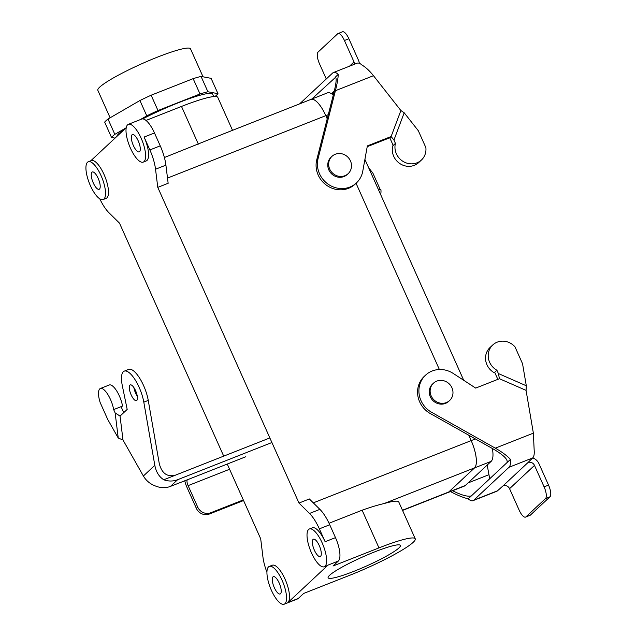 <?xml version="1.0" encoding="UTF-8"?>
<svg xmlns="http://www.w3.org/2000/svg" width="636" height="636" viewBox="0 0 636 636"><rect width="100%" height="100%" fill="white"/><g stroke="black" fill="none" stroke-linecap="round" stroke-linejoin="round"><path stroke-width="0.95" d="M378.969 547.89A55.849 6.94 -24.1 0 1 415.252 538.811A55.849 6.94 -24.1 0 1 349.585 575.342L303.65 593.452L298.308 598.444A20.304 6.861 68.5 0 1 297.529 598.937A20.304 6.861 68.5 0 0 298.308 598.444L287.933 602.53A20.304 6.861 68.5 0 0 285.58 580.374A20.304 6.861 68.5 0 0 272.256 565.245A20.304 6.861 68.5 0 1 285.58 580.374A20.304 6.861 68.5 0 1 287.933 602.53L328.009 565.11A20.304 6.861 68.5 0 1 327.23 565.603A20.304 6.861 68.5 0 0 328.009 565.11L287.933 602.53L298.308 598.444L303.65 593.452L349.585 575.342A55.849 6.94 -24.1 0 0 415.252 538.811L398.796 502.027A55.849 6.94 155.9 0 0 384.065 503.569L474.528 467.889L448.706 492.01A23.691 8.006 68.5 0 1 447.8 492.59L402.556 510.43L447.8 492.59A23.691 8.006 68.5 0 0 448.706 492.01L474.528 467.889A23.691 8.006 68.5 0 0 471.165 440.613A23.691 8.006 68.5 0 1 474.528 467.889L384.065 503.569C377.816 504.984 370.494 507.202 362.115 510.207C370.494 507.202 377.816 504.984 384.065 503.569A55.849 6.94 155.9 0 1 398.796 502.027L415.252 538.811A55.849 6.94 -24.1 0 0 378.969 547.89L333.033 566.008L378.969 547.89L362.115 510.207L378.969 547.89M181.499 106.443L146.002 120.443L181.499 106.443A55.849 6.94 155.9 0 1 217.782 97.364A55.849 6.94 155.9 0 0 181.499 106.443L198.353 144.126L181.499 106.443M164.39 157.521L214.443 137.463L164.39 157.521M312.324 527.824A20.304 6.861 68.5 0 1 325.123 541.721L319.359 528.85L325.123 541.721A20.304 6.861 68.5 0 0 312.324 527.824L309.366 528.993A20.304 6.861 68.5 0 1 323.199 545.362A20.304 6.861 68.5 0 1 324.265 566.771A20.304 6.861 68.5 0 1 311.473 552.875A20.304 6.861 68.5 0 1 309.366 528.993A20.304 6.861 68.5 0 1 323.199 545.362A20.304 6.861 68.5 0 1 324.265 566.771A20.304 6.861 68.5 0 1 311.473 552.875A20.304 6.861 68.5 0 1 309.366 528.993L312.324 527.824M309.517 513.459A27.078 9.15 68.5 0 1 319.359 528.85A27.078 9.15 68.5 0 0 309.517 513.459L298.984 503.052L309.517 513.459L319.892 509.364A27.078 9.15 68.5 0 1 329.734 524.756L335.49 537.635A20.304 6.861 68.5 0 1 338.376 561.016L333.033 566.008L338.376 561.016L328.009 565.11L338.376 561.016A20.304 6.861 68.5 0 0 335.49 537.635L325.123 541.721L335.49 537.635L329.734 524.756L319.359 528.85L329.734 524.756A27.078 9.15 68.5 0 0 319.892 509.364L309.517 513.459M157.776 187.374L298.984 503.052L309.358 498.958L319.892 509.364L309.358 498.958L298.984 503.052L157.776 187.374L155.534 169.224L157.776 187.374L168.15 183.287L157.776 187.374M149.865 149.937A27.078 9.15 68.5 0 1 155.534 169.224A27.078 9.15 68.5 0 0 149.865 149.937L144.11 137.058A20.304 6.861 68.5 0 1 146.216 160.94A20.304 6.861 68.5 0 0 144.11 137.058L149.865 149.937L160.24 145.843A27.078 9.15 68.5 0 1 165.909 165.137L168.15 183.287L165.909 165.137L155.534 169.224L165.909 165.137A27.078 9.15 68.5 0 0 160.24 145.843L149.865 149.937M90.821 160.749L126.23 127.677L90.821 160.749M91.242 160.582A20.304 6.861 68.5 0 1 105.075 176.959A20.304 6.861 68.5 0 1 106.14 198.368A20.304 6.861 68.5 0 0 105.075 176.959A20.304 6.861 68.5 0 0 91.242 160.582L88.277 161.751A20.304 6.861 68.5 0 1 102.11 178.128A20.304 6.861 68.5 0 1 103.175 199.537A20.304 6.861 68.5 0 1 90.384 185.633A20.304 6.861 68.5 0 1 88.277 161.751A20.304 6.861 68.5 0 1 102.11 178.128A20.304 6.861 68.5 0 1 103.175 199.537A20.304 6.861 68.5 0 1 90.384 185.633A20.304 6.861 68.5 0 1 88.277 161.751L91.242 160.582M108.955 212.734A27.078 9.15 68.5 0 1 99.796 198.837A27.078 9.15 68.5 0 0 108.955 212.734L119.489 223.141L108.955 212.734M260.696 538.811L227.251 464.057L260.696 538.811L262.93 556.961L260.696 538.811M223.705 456.131L119.489 223.141L223.705 456.131M266.937 572.233A27.078 9.15 68.5 0 1 262.93 556.961A27.078 9.15 68.5 0 0 266.937 572.233M146.781 115.855A59.228 7.362 -24.1 0 1 157.99 110.545L151.13 95.217A59.228 7.362 155.9 0 0 139.92 100.528L146.781 115.855A59.228 7.362 -24.1 0 1 157.99 110.545L200.006 93.977L193.145 78.649A59.228 7.362 155.9 0 1 201.04 76.423L211.112 78.355L217.973 93.683A59.228 7.362 -24.1 0 1 215.008 96.497A59.228 7.362 -24.1 0 0 217.973 93.683L211.112 78.355L201.04 76.423A59.228 7.362 155.9 0 0 193.145 78.649L151.13 95.217A59.228 7.362 155.9 0 0 139.92 100.528L107.985 119.027A59.228 7.362 155.9 0 0 104.67 122.12L111.523 137.448A59.228 7.362 -24.1 0 1 114.838 134.355L126 127.892L114.838 134.355L107.985 119.027A59.228 7.362 155.9 0 0 104.67 122.12L111.523 137.448A59.228 7.362 -24.1 0 1 114.838 134.355L107.985 119.027L139.92 100.528L146.781 115.855L140.278 119.624L146.781 115.855M310.479 99.59A23.723 8.014 68.5 0 1 310.869 99.399A23.723 8.014 68.5 0 1 325.815 115.641L327.214 118.813L325.815 115.641L328.271 114.671L325.815 115.641A23.723 8.014 68.5 0 0 310.869 99.399A23.691 8.006 68.5 0 1 325.807 115.657A23.691 8.006 68.5 0 0 310.877 99.431L214.443 137.463L310.877 99.431A23.723 8.014 68.5 0 0 310.479 99.59M327.461 92.856A23.723 8.014 68.5 0 1 333.264 95.122A23.723 8.014 68.5 0 0 327.461 92.856L310.869 99.399L327.461 92.856M356.065 183.271L439.373 369.516L356.065 183.271M468.764 435.215L471.173 440.605A23.723 8.014 68.5 0 1 474.543 467.921L448.722 492.041A23.723 8.014 68.5 0 1 447.808 492.622A23.723 8.014 68.5 0 1 447.402 492.749A23.723 8.014 68.5 0 0 447.808 492.622A23.723 8.014 68.5 0 0 448.722 492.041L465.313 485.499A23.723 8.014 68.5 0 1 464.407 486.079L447.808 492.622L464.407 486.079A23.723 8.014 68.5 0 0 465.313 485.499L491.135 461.378L465.313 485.499L448.722 492.041L474.543 467.921L491.135 461.378A23.723 8.014 68.5 0 0 492.359 448.499A23.723 8.014 68.5 0 1 491.135 461.378L474.543 467.921A23.723 8.014 68.5 0 0 471.173 440.605L475.386 438.943L471.173 440.605L468.764 435.215M364.913 159.405L463.716 380.288L364.913 159.405M329.043 523.253L362.115 510.207L329.043 523.253M130.459 148.212A20.304 6.861 68.5 0 1 128.353 124.33A20.304 6.861 68.5 0 1 142.186 140.699A20.304 6.861 68.5 0 1 143.251 162.108A20.304 6.861 68.5 0 1 130.459 148.212A20.304 6.861 68.5 0 1 128.353 124.33A20.304 6.861 68.5 0 1 142.186 140.699A20.304 6.861 68.5 0 1 143.251 162.108A20.304 6.861 68.5 0 1 130.459 148.212M138.251 140.93A9.309 3.148 68.5 0 1 139.212 151.877A9.309 3.148 68.5 0 1 132.876 144.372A9.309 3.148 68.5 0 1 132.383 134.562A9.309 3.148 68.5 0 1 138.251 140.93A9.309 3.148 68.5 0 1 139.212 151.877A9.309 3.148 68.5 0 1 132.876 144.372A9.309 3.148 68.5 0 1 132.383 134.562A9.309 3.148 68.5 0 1 138.251 140.93M141.685 119.067A20.304 6.861 68.5 0 1 154.476 132.972L160.24 145.843L154.476 132.972L144.11 137.058L154.476 132.972A20.304 6.861 68.5 0 0 141.685 119.067L128.353 124.33L141.685 119.067M98.175 178.358A9.309 3.148 68.5 0 1 99.144 189.305A9.309 3.148 68.5 0 1 92.8 181.801A9.309 3.148 68.5 0 1 92.315 171.99A9.309 3.148 68.5 0 1 98.175 178.358A9.309 3.148 68.5 0 1 99.144 189.305A9.309 3.148 68.5 0 1 92.8 181.801A9.309 3.148 68.5 0 1 92.315 171.99A9.309 3.148 68.5 0 1 98.175 178.358M271.397 590.295A20.304 6.861 68.5 0 1 269.29 566.414A20.304 6.861 68.5 0 1 283.123 582.791A20.304 6.861 68.5 0 1 284.197 604.2A20.304 6.861 68.5 0 1 271.397 590.295A20.304 6.861 68.5 0 1 269.29 566.414A20.304 6.861 68.5 0 1 283.123 582.791A20.304 6.861 68.5 0 1 284.197 604.2A20.304 6.861 68.5 0 1 271.397 590.295M279.188 583.021A9.309 3.148 68.5 0 1 280.158 593.968A9.309 3.148 68.5 0 1 273.822 586.464A9.309 3.148 68.5 0 1 273.329 576.653A9.309 3.148 68.5 0 1 279.188 583.021A9.309 3.148 68.5 0 1 280.158 593.968A9.309 3.148 68.5 0 1 273.822 586.464A9.309 3.148 68.5 0 1 273.329 576.653A9.309 3.148 68.5 0 1 279.188 583.021M319.264 545.593A9.309 3.148 68.5 0 1 320.226 556.54A9.309 3.148 68.5 0 1 313.89 549.035A9.309 3.148 68.5 0 1 313.397 539.225A9.309 3.148 68.5 0 1 319.264 545.593A9.309 3.148 68.5 0 1 320.226 556.54A9.309 3.148 68.5 0 1 313.89 549.035A9.309 3.148 68.5 0 1 313.397 539.225A9.309 3.148 68.5 0 1 319.264 545.593M353.855 571.343A39.599 4.921 -24.1 0 1 328.128 577.782A39.599 4.921 -24.1 0 1 362.266 557.12A39.599 4.921 -24.1 0 1 400.426 545.442A39.599 4.921 -24.1 0 1 353.855 571.343A39.599 4.921 -24.1 0 1 328.128 577.782A39.599 4.921 -24.1 0 1 362.266 557.12A39.599 4.921 -24.1 0 1 400.426 545.442A39.599 4.921 -24.1 0 1 353.855 571.343M468.748 435.199L471.165 440.613L468.748 435.199M99.725 87.108A50.769 6.312 155.9 0 0 97.833 90.312A50.769 6.312 155.9 0 1 99.725 87.108A50.769 6.312 155.9 0 1 149.651 60.325A50.769 6.312 155.9 0 1 190.522 48.853A50.769 6.312 155.9 0 0 149.651 60.325A50.769 6.312 155.9 0 0 99.725 87.108M200.006 93.977A59.228 7.362 -24.1 0 1 207.9 91.759L201.04 76.423L207.9 91.759L217.973 93.683L207.9 91.759A59.228 7.362 -24.1 0 0 200.006 93.977L193.145 78.649L151.13 95.217L157.99 110.545L200.006 93.977M116.793 136.494A52.462 6.519 -24.1 0 1 124.259 129.521A52.462 6.519 -24.1 0 0 116.793 136.494M142.718 118.9A52.462 6.519 -24.1 0 1 178.549 102.674A52.462 6.519 -24.1 0 1 212.639 94.144A52.462 6.519 -24.1 0 0 178.549 102.674A52.462 6.519 -24.1 0 0 142.718 118.9M115.044 138.123L111.523 137.448L115.044 138.123M343.989 176.546A11.846 11.051 -133 0 1 329.822 171.728A11.846 11.051 -133 0 1 331.102 157.164L331.992 156.329A11.846 11.051 -133 0 1 348.154 157.442A11.846 11.051 -133 0 1 348.162 173.644A11.846 11.051 -133 0 1 344.879 175.719A11.846 11.051 -133 0 1 330.712 170.893A11.846 11.051 -133 0 1 331.992 156.329A11.846 11.051 -133 0 1 348.154 157.442A11.846 11.051 -133 0 1 348.162 173.644A11.846 11.051 -133 0 1 344.879 175.719A11.846 11.051 -133 0 1 330.712 170.893A11.846 11.051 -133 0 1 331.992 156.329L331.102 157.164A11.846 11.051 -133 0 0 329.822 171.728A11.846 11.051 -133 0 0 343.989 176.546A11.846 11.051 -133 0 0 347.272 174.479A11.846 11.051 -133 0 1 343.989 176.546M436.757 381.115A11.846 11.051 47 0 0 433.474 383.182A11.846 11.051 47 0 0 433.482 399.384A11.846 11.051 47 0 0 449.644 400.497A11.846 11.051 47 0 0 450.924 385.933A11.846 11.051 47 0 0 436.757 381.115A11.846 11.051 47 0 0 433.474 383.182A11.846 11.051 47 0 0 433.482 399.384A11.846 11.051 47 0 0 449.644 400.497A11.846 11.051 47 0 0 450.924 385.933A11.846 11.051 47 0 0 436.757 381.115M432.583 384.017A11.846 11.051 47 0 0 432.591 400.219A11.846 11.051 47 0 0 448.754 401.332A11.846 11.051 47 0 1 432.591 400.219A11.846 11.051 47 0 1 432.583 384.017L433.474 383.182L432.583 384.017M368.626 167.713L372.911 173.159L380.233 189.536M335.57 77.298L311.775 99.041M378.269 189.266L380.908 189.631A16.075 15.002 -133 0 1 380.654 194.6M299.62 103.875L332.62 73.053A20.304 6.861 68.5 0 1 333.399 72.552L357.106 63.203A20.304 6.861 -111.5 0 1 361.924 64.999C365.716 67.233 369.564 70.803 373.475 75.7L400.887 110.545L404.194 112.787L418.321 130.738L425.874 147.631A16.075 15.002 -133 0 1 421.437 160.018L418.766 162.514A16.075 15.002 -133 0 1 400.116 163.738A16.075 15.002 -133 0 1 392.762 145.867L393.207 145.453L389.781 137.789L367.211 146.685M421.437 160.018A16.075 15.002 -133 0 1 402.787 161.242A16.075 15.002 -133 0 1 395.433 143.37L393.207 145.453M359.316 63.298A10.152 9.476 47 0 0 358.473 60.213L348.878 38.748A10.152 3.434 -111.5 0 0 342.478 31.8L338.034 33.557A10.152 3.434 68.5 0 1 344.426 40.505L354.029 61.962A5.08 4.738 47 0 1 354.475 64.244M338.034 33.557A10.152 3.434 68.5 0 0 337.644 33.803L318.056 52.096A10.152 3.434 -111.5 0 0 319.495 63.791L326.284 78.967M356.446 182.922L355.103 184.17A23.691 22.101 -133 0 1 327.667 186.006A23.691 22.101 -133 0 1 316.768 159.723L334.075 91.958C336.42 82.267 336.778 77.393 335.164 77.314L338.217 74.348C338.145 78.109 337.215 83.562 335.411 90.71L318.103 158.483A23.691 22.101 -133 0 0 329.003 184.758A23.691 22.101 -133 0 0 356.446 182.922A23.691 22.101 -133 0 0 362.766 171.219L367.354 145.914L391.116 136.541L393.946 140.047L395.433 143.37M333.399 72.552A20.304 6.861 68.5 0 1 338.217 74.348M400.887 110.545L391.116 136.541L389.781 137.789M404.194 112.787L393.946 140.047M532.73 457.896A10.152 9.476 -133 0 1 538.938 463.644L548.542 485.109A10.152 3.434 68.5 0 1 549.981 496.796L545.537 498.552A10.152 3.434 -111.5 0 0 544.09 486.858L534.494 465.401A5.08 4.738 -133 0 0 527.991 462.555L532.682 457.944A20.304 6.861 68.5 0 0 534.16 450.042L533.373 433.148L526.059 390.369L499.451 378.722L475.688 388.095L453.237 373.451A23.691 22.101 47 0 0 425.579 375.153A23.691 22.101 47 0 0 431.653 412.319L495.309 448.157C502.019 451.981 507.067 455.726 510.454 459.391L506.916 462.69C508.323 459.844 504.006 455.416 493.973 449.406L430.318 413.567L431.653 412.319M526.059 390.369L526.306 385.774L498.401 373.555L499.451 378.722M526.306 385.774L522.546 363.728L514.985 346.835A16.075 15.002 47 0 0 492.733 344.982A16.075 15.002 47 0 0 496.907 370.231L494.681 372.306L497.837 379.358M473.025 500.643L496.732 491.294A20.304 6.861 -111.5 0 0 497.511 490.793L473.804 500.142A20.304 6.861 68.5 0 1 473.025 500.643A20.304 6.861 68.5 0 1 468.207 498.847L506.916 462.69M425.579 375.153L424.244 376.401A23.691 22.101 47 0 0 430.318 413.567M492.733 344.982L490.062 347.479A16.075 15.002 47 0 0 494.236 372.728L494.681 372.306M496.907 370.231L498.401 373.555M473.804 500.142L508.975 467.293A20.304 6.861 -111.5 0 0 510.454 459.391M497.511 490.793L503.06 485.84A5.08 4.738 -133 0 1 509.563 488.687L519.159 510.144A10.152 3.434 68.5 0 0 525.559 517.1A10.152 3.434 68.5 0 0 525.948 516.845L545.537 498.552M549.981 496.796L530.392 515.096L525.948 516.845M525.559 517.1L530.003 515.343A10.152 3.434 -111.5 0 0 530.392 515.096M489.712 478.765L487.192 465.059M468.207 498.847C462.825 497.471 456.918 495.047 450.487 491.564M471.745 495.547L471.069 495.953C467.436 496.851 461.283 495.11 452.601 490.73M175.528 475.132C167.268 477.302 161.846 473.446 159.262 463.565L148.252 400.402A23.691 8.006 68.5 0 0 139.61 378.086A23.691 8.006 68.5 0 0 128.679 369.397L124.235 371.146A23.691 8.006 68.5 0 0 122.311 385.647L127.184 409.417L120.045 416.087L122.994 440.009L143.378 476.006C146.367 481.047 150.788 484.521 156.647 486.421A20.304 18.945 47 0 0 170.464 486.381L177.587 479.727A20.304 18.945 -133 0 1 163.77 479.767L269.855 437.934M122.994 440.009L118.24 438.013L107.738 419.466L100.178 402.572A16.075 5.43 68.5 0 1 100.361 388.501L109.257 384.995A16.075 5.43 68.5 0 1 116.682 390.909A16.075 5.43 68.5 0 1 122.541 406.086L121.063 406.666L123.734 412.637M100.361 388.501A16.075 5.43 68.5 0 1 107.794 394.415A16.075 5.43 68.5 0 1 113.653 409.592L121.063 406.666M177.587 479.727L271.914 442.529M170.464 486.381L187.374 479.783A5.08 1.717 -111.5 0 0 188.097 485.626L197.693 507.091A10.152 9.476 -133 0 0 210.699 512.775L243.294 499.92M184.798 480.729A10.152 3.434 -111.5 0 0 186.761 486.874L196.357 508.339A10.152 9.476 47 0 0 209.363 514.023L210.699 512.775M243.572 500.532L209.363 514.023M135.595 390.695A8.459 2.862 68.5 0 1 136.796 400.434A8.459 2.862 68.5 0 1 136.478 400.648A8.459 2.862 68.5 0 1 130.714 393.819A8.459 2.862 68.5 0 1 130.269 384.899A8.459 2.862 68.5 0 1 135.595 390.695M124.235 371.146A23.691 8.006 68.5 0 1 135.158 379.835A23.691 8.006 68.5 0 1 143.808 402.151L154.818 465.321C156.09 471.968 159.072 476.785 163.77 479.767M133.886 387.57A8.459 2.862 -111.5 0 0 137.297 396.22M113.653 409.592L115.14 412.915L120.045 416.087M118.24 438.013L115.14 412.915M402.477 510.239L448.706 492.01L402.477 510.239M313.31 502.861L471.165 440.613L313.31 502.861M167.506 178.08L325.807 115.657L167.506 178.08M331.443 93.699L334.313 91.02M349.474 66.216L354.029 61.962M373.475 75.7L335.411 90.71M316.768 159.723L318.103 158.483M348.878 38.748L344.426 40.505M533.373 433.148L495.309 448.157M532.682 457.944L508.975 467.293M527.991 462.555L503.06 485.84M534.494 465.401L509.563 488.687M548.542 485.109L544.09 486.858M488.846 474.734L468.064 482.931M245.83 456.728L187.374 479.783M229.58 469.265L188.097 485.626M143.378 476.006L154.818 465.321M148.252 400.402L143.808 402.151M196.357 508.339L197.693 507.091M217.782 97.364L232.53 130.332L217.782 97.364M284.197 604.2L297.529 598.937L284.197 604.2M269.29 566.414L272.256 565.245L269.29 566.414M324.265 566.771L327.23 565.603L324.265 566.771M143.251 162.108L146.216 160.94L143.251 162.108M103.175 199.537L106.14 198.368L103.175 199.537M203.027 76.805L190.522 48.853L203.027 76.805M110.123 117.787L97.833 90.312L110.123 117.787M213.72 96.569L212.639 94.144L213.72 96.569M347.272 174.479L348.162 173.644L347.272 174.479M449.644 400.497L448.754 401.332L449.644 400.497M334.027 92.133L331.976 94.056"/></g></svg>
